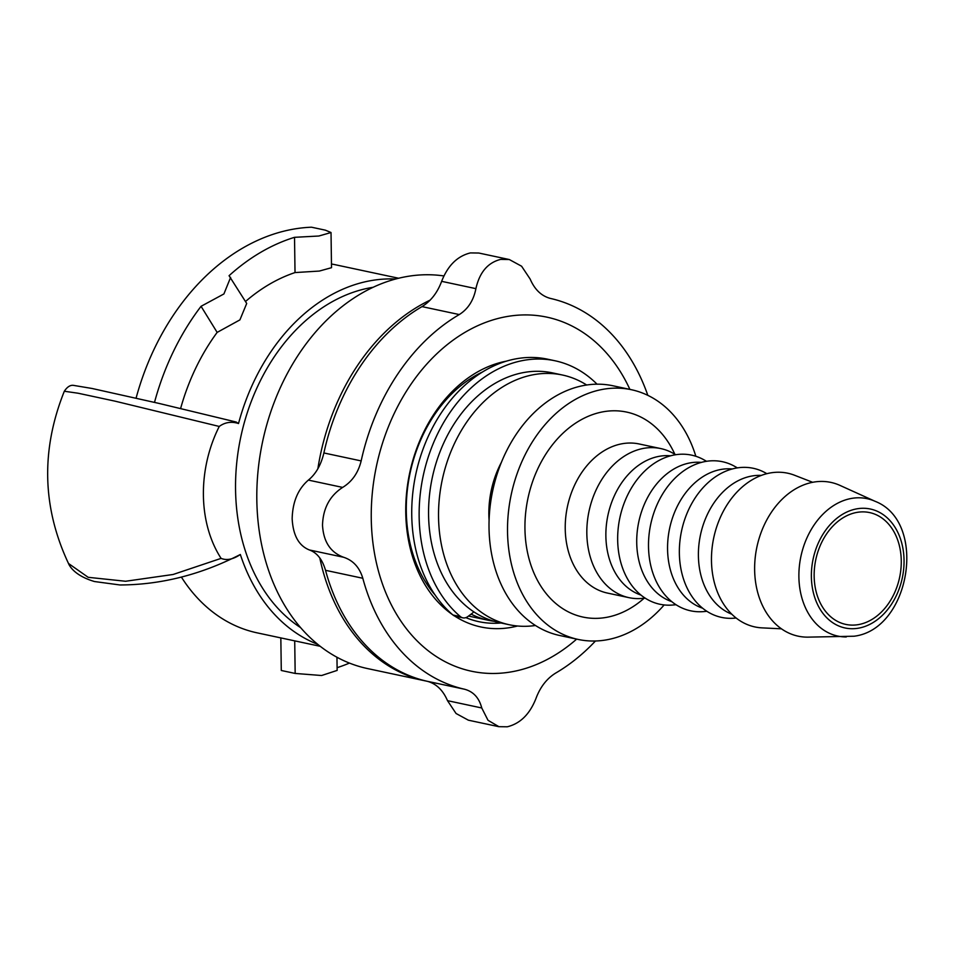 <?xml version="1.0" encoding="UTF-8"?>
<svg xmlns="http://www.w3.org/2000/svg" width="954" height="954" viewBox="0 0 954 954"><rect width="100%" height="100%" fill="white"/><g stroke="black" fill="none" stroke-linecap="round" stroke-linejoin="round"><path stroke-width="1.43" d="M586.686 385.022A127.669 95.686 102 0 0 562.431 375.017L552.473 372.883A127.669 95.686 -78 0 0 428.573 514.969A127.669 95.686 -78 0 0 473.744 611.788A127.669 95.686 102 0 0 499.24 622.604L509.197 624.727A127.669 95.686 102 0 0 535.433 625.49M814.156 576.204A57.168 42.847 102 0 0 845.793 624.405A57.168 42.847 102 0 0 901.268 560.785A57.168 42.847 102 0 0 869.631 512.584A57.168 42.847 102 0 0 814.156 576.204M695.848 456.286A127.669 95.686 102 0 0 631.429 389.721A127.669 95.686 102 0 0 507.528 531.807A127.669 95.686 102 0 0 578.196 639.442A127.669 95.686 102 0 0 664.163 604.931M675.754 454.748L673.035 453.222A76.213 57.121 102 0 0 660.8 448.583A76.213 57.121 102 0 0 586.829 533.405A76.213 57.121 102 0 0 629.008 597.669A76.213 57.121 102 0 0 642.078 598.432L645.19 598.146M471.109 614.137A127.669 95.686 102 0 0 488.746 620.374A127.669 95.686 102 0 0 494.029 621.292M562.431 375.017A127.669 95.686 102 0 0 438.542 517.092A127.669 95.686 102 0 0 509.197 624.727M501.518 462.106A83.368 62.487 102 0 0 488.853 514.647A83.368 62.487 102 0 0 489.092 520.371M631.429 389.721L612.921 385.774A127.669 95.686 102 0 0 489.02 527.86A127.669 95.686 102 0 0 559.688 635.495L578.196 639.442M670.626 455.821A71.455 53.555 102 0 0 605.873 536.053A71.455 53.555 102 0 0 640.933 595.069M706.592 461.319L703.873 459.792A76.213 57.121 102 0 0 617.667 539.988A76.213 57.121 102 0 0 672.916 605.003L676.028 604.729M701.464 462.404A71.455 53.555 102 0 0 636.723 542.635A71.455 53.555 102 0 0 671.783 601.64M737.442 467.889L734.711 466.363A76.213 57.121 102 0 0 648.505 546.559A76.213 57.121 102 0 0 703.766 611.586L706.866 611.299M732.302 468.974A71.455 53.555 102 0 0 667.561 549.206A71.455 53.555 102 0 0 702.621 608.211M766.885 473.685L765.561 472.945A76.213 57.121 102 0 0 679.355 553.129A76.213 57.121 102 0 0 734.604 618.156L736.118 618.013M761.328 475.414A71.455 53.555 102 0 0 698.4 555.777A71.455 53.555 102 0 0 731.742 614.173M812.677 482.307L794.61 475.271A78.598 58.909 102 0 0 711.469 560.69A78.598 58.909 102 0 0 762.079 627.875L781.445 628.817M875.2 501.351L840.021 485.419A78.598 58.909 102 0 0 754.638 569.896A78.598 58.909 102 0 0 807.68 637.141L854.045 636.223C910.462 629.401 927.896 521.921 875.2 501.351A70.238 52.649 102 0 0 798.892 576.836A70.238 52.649 102 0 0 846.293 636.938M555.049 360.779L547.656 359.193A140.047 104.964 102 0 0 423.23 448.595A140.047 104.964 102 0 0 452.983 615.02A9.528 7.143 102 0 0 455.44 616.248L462.845 617.834A9.528 7.143 -78 0 1 460.377 616.594A140.047 104.964 -78 0 1 430.636 450.169A140.047 104.964 -78 0 1 555.049 360.779A140.047 104.964 -78 0 1 597.061 384.2M473.744 611.788A9.528 7.143 -78 0 1 472.111 613.386L467.877 616.546A9.528 7.143 -78 0 1 462.845 617.834M443.896 275.945A200.078 149.957 102 0 0 406.523 276.588A200.078 149.957 102 0 0 258.069 470.739A200.078 149.957 102 0 0 367.552 668.575L425.544 680.929A200.078 149.957 102 0 0 427.01 681.239M430.194 300.093A200.078 149.957 102 0 0 317.873 468.748M319.781 557.911A200.078 149.957 102 0 0 425.544 680.929M468.331 720.163L456.06 713.497L447.498 700.665C442.954 690.124 436.205 683.66 427.237 681.287A200.078 149.957 -78 0 1 325.529 570.313C322.369 559.461 316.978 552.676 309.358 549.957C298.769 545.7 293.045 535.301 292.162 518.761C292.58 501.947 297.982 489.056 308.38 480.101C315.881 473.971 321.045 464.92 323.883 452.959A200.078 149.957 -78 0 1 422.002 306.616C430.862 301.13 437.409 292.699 441.642 281.335C447.82 265.57 457.407 256.089 470.394 252.917L478.729 253.025M647.814 395.338A200.078 149.957 102 0 0 550.41 298.423C541.455 296.05 534.693 289.587 530.15 279.045L521.588 266.214L509.329 259.548L500.731 259.381C487.84 262.577 479.564 272.331 475.903 288.645C473.578 300.415 468.032 309.048 459.279 314.558A200.078 149.957 102 0 0 361.161 460.913C358.215 472.85 352.05 481.675 342.641 487.411C329.726 495.83 323.012 508.434 322.512 525.225C323.478 541.789 330.513 552.473 343.619 557.267C353.147 560.392 359.539 567.391 362.806 578.267A200.078 149.957 102 0 0 464.515 689.229C473.375 691.59 479.123 697.827 481.758 707.975L488.019 720.306L498.918 726.686L507.266 726.793C520.252 723.621 529.828 714.141 536.005 698.376C540.25 687.011 546.797 678.58 555.645 673.095A200.078 149.957 102 0 0 595.451 640.993M482.629 371.929A130.996 98.19 102 0 0 410.089 473.065A130.996 98.19 102 0 0 435.084 594.998M465.862 617.632A130.996 98.19 102 0 0 478.801 621.662A130.996 98.19 102 0 0 501.029 622.986M629.89 389.387A181.022 135.671 102 0 0 506.717 316.585A181.022 135.671 102 0 0 371.261 518.618A181.022 135.671 102 0 0 511.678 671.807A181.022 135.671 102 0 0 576.657 639.108M506.502 361.137A135.766 101.756 102 0 0 409.683 472.981A135.766 101.756 102 0 0 452.47 614.591M454.545 615.974A135.766 101.756 102 0 0 511.058 627.41A135.766 101.756 102 0 0 517.521 626.003M373.121 287.297A181.022 135.671 102 0 0 235.555 489.688A181.022 135.671 102 0 0 300.582 627.613M317.718 644.332A188.165 141.025 -78 0 1 240.348 554.501C233.158 559.378 226.73 560.678 221.089 558.376A113.669 85.192 -78 0 1 219.253 426.45C224.989 422.24 231.417 421.263 238.524 423.516A188.165 141.025 -78 0 1 395.6 279.033M221.089 558.376L173.151 574.475L125.606 581.26L88.173 577.313L68.485 563.468C42.191 507.421 40.807 450.014 64.312 391.247L78.049 393.215L115.029 401.157L219.241 426.45M240.313 554.512C200.912 574.69 160.797 584.838 119.977 584.969L94.482 581.535C76.523 576.228 70.226 567.69 68.473 563.456L68.223 562.943M238.512 423.528L236.187 422.026L158.936 403.399L92.013 388.469L73.243 385.333C70.107 385.034 67.126 387.002 64.323 391.247M398.653 278.246L335.617 264.807A188.165 141.025 102 0 0 331.467 264.008M136.088 398.128A223.868 167.785 -78 0 1 311.493 227.207L325.362 230.164L331.026 232.526L331.515 267.692L319.328 271.067L295.024 272.57A188.165 141.025 102 0 0 245.512 301.5M331.026 232.526L318.839 236.02L294.524 237.319A223.868 167.785 -78 0 0 229.055 275.706L246.704 303.455L239.907 319.888L217.154 332.397A188.165 141.025 102 0 0 180.616 408.491M181.403 577.098A188.165 141.025 102 0 0 257.163 632.86L320.198 646.299M336.953 657.246L337.144 670.412L321.617 675.515L295.168 673.441L281.287 670.483L280.834 637.904M337.108 667.681A223.892 167.809 102 0 0 349.45 663.09M294.524 237.319L295.024 272.57M230.618 277.387L223.904 293.951L201.055 306.306L217.154 332.397M154.512 402.361A223.868 167.785 -78 0 1 201.055 306.306M674.824 454.223A104.797 78.55 102 0 0 578.124 421.537A104.797 78.55 102 0 0 526.214 545.056A104.797 78.55 102 0 0 606.243 617.405A104.797 78.55 102 0 0 644.129 598.241M629.008 597.669L607.424 593.066A76.213 57.121 -78 0 1 565.233 528.802A76.213 57.121 -78 0 1 639.204 443.98L660.8 448.583M904.046 560.284A60.806 45.577 102 0 0 856.883 508.828A60.806 45.577 102 0 0 811.377 576.693A60.806 45.577 102 0 0 858.552 628.161A60.806 45.577 102 0 0 904.046 560.284M460.377 616.594L452.983 615.02M362.806 578.267L325.529 570.313M343.619 557.267L309.358 549.957M342.641 487.411L308.38 480.101M464.515 689.229L427.237 681.287M481.758 707.975L447.498 700.665M475.903 288.645L441.642 281.335M459.279 314.558L422.002 306.616M361.161 460.913L323.883 452.959M295.168 673.441L294.714 640.861M468.533 616.057L488.746 620.374M498.918 726.698L468.319 720.175M509.329 259.536L478.729 253.013"/></g></svg>
